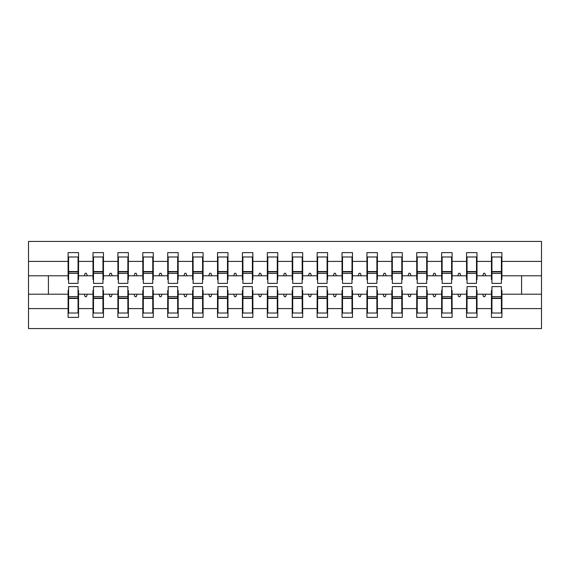 <?xml version="1.0" encoding="UTF-8"?>
<svg xmlns="http://www.w3.org/2000/svg" width="570" height="570" viewBox="0 0 570 570"><rect width="100%" height="100%" fill="white"/><g stroke="black" fill="none" stroke-linecap="round" stroke-linejoin="round"><path stroke-width="0.85" d="M68.592 290.479L68.094 290.479L68.094 308.598L28.5 308.598L28.5 328.584L541.5 328.584L541.5 308.598L501.906 308.598L501.906 317.376L491.447 317.376L491.447 294.213L482.697 294.213L483.602 296.706L484.849 296.706L485.754 294.213M491.946 290.479L491.447 290.479L491.447 294.213M541.5 308.598L541.5 275.787L501.906 275.787L501.906 252.624L491.447 252.624L491.447 261.402L477.005 261.402L477.005 279.521L476.506 279.521M491.946 279.521L491.447 279.521L491.447 261.402M467.044 290.479L466.545 290.479L466.545 294.213L457.788 294.213L458.7 296.706L459.94 296.706L460.852 294.213M491.447 308.598L477.005 308.598L477.005 317.376L466.545 317.376L466.545 294.213M477.005 261.402L477.005 252.624L466.545 252.624L466.545 261.402L452.096 261.402L452.096 279.521L451.604 279.521M467.044 279.521L466.545 279.521L466.545 261.402M442.135 290.479L441.636 290.479L441.636 294.213L432.886 294.213L433.791 296.706L435.038 296.706L435.943 294.213M466.545 308.598L452.096 308.598L452.096 317.376L441.636 317.376L441.636 294.213M452.096 261.402L452.096 252.624L441.636 252.624L441.636 261.402L427.194 261.402L427.194 279.521L426.695 279.521M442.135 279.521L441.636 279.521L441.636 261.402M417.233 290.479L416.734 290.479L416.734 294.213L407.985 294.213L408.889 296.706L410.136 296.706L411.041 294.213M441.636 308.598L427.194 308.598L427.194 317.376L416.734 317.376L416.734 294.213M427.194 261.402L427.194 252.624L416.734 252.624L416.734 261.402L402.292 261.402L402.292 279.521L401.793 279.521M417.233 279.521L416.734 279.521L416.734 261.402M392.331 290.479L391.832 290.479L391.832 294.213L383.083 294.213L383.988 296.706L385.234 296.706L386.139 294.213M416.734 308.598L402.292 308.598L402.292 317.376L391.832 317.376L391.832 294.213M402.292 261.402L402.292 252.624L391.832 252.624L391.832 261.402L377.39 261.402L377.39 279.521L376.891 279.521M392.331 279.521L391.832 279.521L391.832 261.402M367.429 290.479L366.93 290.479L366.93 294.213L358.181 294.213L359.086 296.706L360.333 296.706L361.238 294.213M391.832 308.598L377.39 308.598L377.39 317.376L366.93 317.376L366.93 294.213M377.39 261.402L377.39 252.624L366.93 252.624L366.93 261.402L352.488 261.402L352.488 279.521L351.989 279.521M367.429 279.521L366.93 279.521L366.93 261.402M342.527 290.479L342.029 290.479L342.029 294.213L333.279 294.213L334.184 296.706L335.431 296.706L336.336 294.213M366.93 308.598L352.488 308.598L352.488 317.376L342.029 317.376L342.029 294.213M352.488 261.402L352.488 252.624L342.029 252.624L342.029 261.402L327.586 261.402L327.586 279.521L327.087 279.521M342.527 279.521L342.029 279.521L342.029 261.402M317.625 290.479L317.127 290.479L317.127 294.213L308.377 294.213L309.282 296.706L310.529 296.706L311.434 294.213M342.029 308.598L327.586 308.598L327.586 317.376L317.127 317.376L317.127 294.213M327.586 261.402L327.586 252.624L317.127 252.624L317.127 261.402L302.684 261.402L302.684 279.521L302.185 279.521M317.625 279.521L317.127 279.521L317.127 261.402M292.716 290.479L292.225 290.479L292.225 294.213L283.468 294.213L284.38 296.706L285.62 296.706L286.532 294.213M317.127 308.598L302.684 308.598L302.684 317.376L292.225 317.376L292.225 294.213M302.684 261.402L302.684 252.624L292.225 252.624L292.225 261.402L277.775 261.402L277.775 279.521L277.284 279.521M292.716 279.521L292.225 279.521L292.225 261.402M267.815 290.479L267.316 290.479L267.316 294.213L258.566 294.213L259.471 296.706L260.718 296.706L261.623 294.213M292.225 308.598L277.775 308.598L277.775 317.376L267.316 317.376L267.316 294.213M277.775 261.402L277.775 252.624L267.316 252.624L267.316 261.402L252.873 261.402L252.873 279.521L252.375 279.521M267.815 279.521L267.316 279.521L267.316 261.402M242.913 290.479L242.414 290.479L242.414 294.213L233.664 294.213L234.569 296.706L235.816 296.706L236.721 294.213M267.316 308.598L252.873 308.598L252.873 317.376L242.414 317.376L242.414 294.213M252.873 261.402L252.873 252.624L242.414 252.624L242.414 261.402L227.971 261.402L227.971 279.521L227.473 279.521M242.913 279.521L242.414 279.521L242.414 261.402M218.011 290.479L217.512 290.479L217.512 294.213L208.763 294.213L209.667 296.706L210.914 296.706L211.819 294.213M242.414 308.598L227.971 308.598L227.971 317.376L217.512 317.376L217.512 294.213M227.971 261.402L227.971 252.624L217.512 252.624L217.512 261.402L203.07 261.402L203.07 279.521L202.571 279.521M218.011 279.521L217.512 279.521L217.512 261.402M193.109 290.479L192.61 290.479L192.61 294.213L183.861 294.213L184.766 296.706L186.012 296.706L186.917 294.213M217.512 308.598L203.07 308.598L203.07 317.376L192.61 317.376L192.61 294.213M203.07 261.402L203.07 252.624L192.61 252.624L192.61 261.402L178.168 261.402L178.168 279.521L177.669 279.521M193.109 279.521L192.61 279.521L192.61 261.402M168.207 290.479L167.708 290.479L167.708 294.213L158.959 294.213L159.864 296.706L161.111 296.706L162.015 294.213M192.61 308.598L178.168 308.598L178.168 317.376L167.708 317.376L167.708 294.213M178.168 261.402L178.168 252.624L167.708 252.624L167.708 261.402L153.266 261.402L153.266 279.521L152.767 279.521M168.207 279.521L167.708 279.521L167.708 261.402M143.305 290.479L142.806 290.479L142.806 294.213L134.057 294.213L134.962 296.706L136.209 296.706L137.114 294.213M167.708 308.598L153.266 308.598L153.266 317.376L142.806 317.376L142.806 294.213M153.266 261.402L153.266 252.624L142.806 252.624L142.806 261.402L128.364 261.402L128.364 279.521L127.865 279.521M143.305 279.521L142.806 279.521L142.806 261.402M118.396 290.479L117.904 290.479L117.904 294.213L109.148 294.213L110.06 296.706L111.3 296.706L112.212 294.213M142.806 308.598L128.364 308.598L128.364 317.376L117.904 317.376L117.904 294.213M128.364 261.402L128.364 252.624L117.904 252.624L117.904 261.402L103.455 261.402L103.455 279.521L102.956 279.521M118.396 279.521L117.904 279.521L117.904 261.402M93.494 290.479L92.996 290.479L92.996 294.213L84.246 294.213L85.151 296.706L86.398 296.706L87.303 294.213M117.904 308.598L103.455 308.598L103.455 317.376L92.996 317.376L92.996 294.213M103.455 261.402L103.455 252.624L92.996 252.624L92.996 261.402L78.553 261.402L78.553 252.624L68.094 252.624L68.094 261.402L28.5 261.402L28.5 241.416L541.5 241.416L541.5 261.402L501.906 261.402M93.494 279.521L92.996 279.521L92.996 261.402M68.094 308.598L68.094 317.376L78.553 317.376L78.553 294.213L84.246 294.213M68.592 279.521L68.094 279.521L68.094 261.402M501.408 290.479L501.906 290.479L501.906 308.598M501.906 275.787L501.906 279.521L501.408 279.521M476.506 290.479L477.005 290.479L477.005 308.598M451.604 290.479L452.096 290.479L452.096 308.598M426.695 290.479L427.194 290.479L427.194 308.598M401.793 290.479L402.292 290.479L402.292 308.598M376.891 290.479L377.39 290.479L377.39 308.598M351.989 290.479L352.488 290.479L352.488 308.598M327.087 290.479L327.586 290.479L327.586 308.598M302.185 290.479L302.684 290.479L302.684 308.598M277.284 290.479L277.775 290.479L277.775 308.598M252.375 290.479L252.873 290.479L252.873 308.598M227.473 290.479L227.971 290.479L227.971 308.598M202.571 290.479L203.07 290.479L203.07 308.598M177.669 290.479L178.168 290.479L178.168 308.598M152.767 290.479L153.266 290.479L153.266 308.598M127.865 290.479L128.364 290.479L128.364 308.598M102.956 290.479L103.455 290.479L103.455 308.598M92.996 308.598L78.553 308.598M482.697 294.213L477.005 294.213M491.447 275.787L485.754 275.787L484.849 273.294L483.602 273.294L482.697 275.787L477.005 275.787M482.697 275.787L485.754 275.787M457.788 294.213L452.096 294.213M466.545 275.787L460.852 275.787L459.94 273.294L458.7 273.294L457.788 275.787L452.096 275.787M457.788 275.787L460.852 275.787M432.886 294.213L427.194 294.213M441.636 275.787L435.943 275.787L435.038 273.294L433.791 273.294L432.886 275.787L427.194 275.787M432.886 275.787L435.943 275.787M407.985 294.213L402.292 294.213M416.734 275.787L411.041 275.787L410.136 273.294L408.889 273.294L407.985 275.787L402.292 275.787M407.985 275.787L411.041 275.787M383.083 294.213L377.39 294.213M391.832 275.787L386.139 275.787L385.234 273.294L383.988 273.294L383.083 275.787L377.39 275.787M383.083 275.787L386.139 275.787M358.181 294.213L352.488 294.213M366.93 275.787L361.238 275.787L360.333 273.294L359.086 273.294L358.181 275.787L352.488 275.787M358.181 275.787L361.238 275.787M333.279 294.213L327.586 294.213M342.029 275.787L336.336 275.787L335.431 273.294L334.184 273.294L333.279 275.787L327.586 275.787M333.279 275.787L336.336 275.787M308.377 294.213L302.684 294.213M317.127 275.787L311.434 275.787L310.529 273.294L309.282 273.294L308.377 275.787L302.684 275.787M308.377 275.787L311.434 275.787M283.468 294.213L277.775 294.213M292.225 275.787L286.532 275.787L285.62 273.294L284.38 273.294L283.468 275.787L277.775 275.787M283.468 275.787L286.532 275.787M258.566 294.213L252.873 294.213M267.316 275.787L261.623 275.787L260.718 273.294L259.471 273.294L258.566 275.787L252.873 275.787M258.566 275.787L261.623 275.787M233.664 294.213L227.971 294.213M242.414 275.787L236.721 275.787L235.816 273.294L234.569 273.294L233.664 275.787L227.971 275.787M233.664 275.787L236.721 275.787M208.763 294.213L203.07 294.213M217.512 275.787L211.819 275.787L210.914 273.294L209.667 273.294L208.763 275.787L203.07 275.787M208.763 275.787L211.819 275.787M183.861 294.213L178.168 294.213M192.61 275.787L186.917 275.787L186.012 273.294L184.766 273.294L183.861 275.787L178.168 275.787M183.861 275.787L186.917 275.787M158.959 294.213L153.266 294.213M167.708 275.787L162.015 275.787L161.111 273.294L159.864 273.294L158.959 275.787L153.266 275.787M158.959 275.787L162.015 275.787M134.057 294.213L128.364 294.213M142.806 275.787L137.114 275.787L136.209 273.294L134.962 273.294L134.057 275.787L128.364 275.787M134.057 275.787L137.114 275.787M109.148 294.213L103.455 294.213M117.904 275.787L112.212 275.787L111.3 273.294L110.06 273.294L109.148 275.787L103.455 275.787M109.148 275.787L112.212 275.787M92.996 275.787L87.303 275.787L86.398 273.294L85.151 273.294L84.246 275.787L78.553 275.787L78.553 261.402M84.246 275.787L87.303 275.787M78.054 290.479L78.553 290.479L78.553 294.213M78.553 275.787L78.553 279.521L78.054 279.521M68.094 294.213L28.5 294.213L28.5 261.402M28.5 308.598L28.5 294.213M68.094 275.787L28.5 275.787M541.5 275.787L541.5 261.402M48.421 294.213L48.421 275.787M521.578 275.787L521.578 294.213L501.906 294.213M541.5 294.213L521.578 294.213M68.094 256.985L68.592 256.985L68.094 256.985M68.592 273.422L68.592 256.985L78.553 256.985L78.054 256.985L78.054 283.383L68.592 283.383L68.592 273.422L78.054 273.422M78.054 296.578L78.054 313.016L68.094 313.016L68.592 313.016L68.592 286.617L78.054 286.617L78.054 296.578L68.592 296.578M92.996 256.985L93.494 256.985L92.996 256.985M93.494 273.422L93.494 256.985L103.455 256.985L102.956 256.985L102.956 283.383L93.494 283.383L93.494 273.422L102.956 273.422M102.956 296.578L102.956 313.016L92.996 313.016L93.494 313.016L93.494 286.617L102.956 286.617L102.956 296.578L93.494 296.578M117.904 256.985L118.396 256.985L117.904 256.985M118.396 273.422L118.396 256.985L128.364 256.985L127.865 256.985L127.865 283.383L118.396 283.383L118.396 273.422L127.865 273.422M127.865 296.578L127.865 313.016L117.904 313.016L118.396 313.016L118.396 286.617L127.865 286.617L127.865 296.578L118.396 296.578M142.806 256.985L143.305 256.985L142.806 256.985M143.305 273.422L143.305 256.985L153.266 256.985L152.767 256.985L152.767 283.383L143.305 283.383L143.305 273.422L152.767 273.422M152.767 296.578L152.767 313.016L142.806 313.016L143.305 313.016L143.305 286.617L152.767 286.617L152.767 296.578L143.305 296.578M167.708 256.985L168.207 256.985L167.708 256.985M168.207 273.422L168.207 256.985L178.168 256.985L177.669 256.985L177.669 283.383L168.207 283.383L168.207 273.422L177.669 273.422M177.669 296.578L177.669 313.016L167.708 313.016L168.207 313.016L168.207 286.617L177.669 286.617L177.669 296.578L168.207 296.578M192.61 256.985L193.109 256.985L192.61 256.985M193.109 273.422L193.109 256.985L203.07 256.985L202.571 256.985L202.571 283.383L193.109 283.383L193.109 273.422L202.571 273.422M202.571 296.578L202.571 313.016L192.61 313.016L193.109 313.016L193.109 286.617L202.571 286.617L202.571 296.578L193.109 296.578M217.512 256.985L218.011 256.985L217.512 256.985M218.011 273.422L218.011 256.985L227.971 256.985L227.473 256.985L227.473 283.383L218.011 283.383L218.011 273.422L227.473 273.422M227.473 296.578L227.473 313.016L217.512 313.016L218.011 313.016L218.011 286.617L227.473 286.617L227.473 296.578L218.011 296.578M242.414 256.985L242.913 256.985L242.414 256.985M242.913 273.422L242.913 256.985L252.873 256.985L252.375 256.985L252.375 283.383L242.913 283.383L242.913 273.422L252.375 273.422M252.375 296.578L252.375 313.016L242.414 313.016L242.913 313.016L242.913 286.617L252.375 286.617L252.375 296.578L242.913 296.578M267.316 256.985L267.815 256.985L267.316 256.985M267.815 273.422L267.815 256.985L277.775 256.985L277.284 256.985L277.284 283.383L267.815 283.383L267.815 273.422L277.284 273.422M277.284 296.578L277.284 313.016L267.316 313.016L267.815 313.016L267.815 286.617L277.284 286.617L277.284 296.578L267.815 296.578M292.225 256.985L292.716 256.985L292.225 256.985M292.716 273.422L292.716 256.985L302.684 256.985L302.185 256.985L302.185 283.383L292.716 283.383L292.716 273.422L302.185 273.422M302.185 296.578L302.185 313.016L292.225 313.016L292.716 313.016L292.716 286.617L302.185 286.617L302.185 296.578L292.716 296.578M317.127 256.985L317.625 256.985L317.127 256.985M317.625 273.422L317.625 256.985L327.586 256.985L327.087 256.985L327.087 283.383L317.625 283.383L317.625 273.422L327.087 273.422M327.087 296.578L327.087 313.016L317.127 313.016L317.625 313.016L317.625 286.617L327.087 286.617L327.087 296.578L317.625 296.578M342.029 256.985L342.527 256.985L342.029 256.985M342.527 273.422L342.527 256.985L352.488 256.985L351.989 256.985L351.989 283.383L342.527 283.383L342.527 273.422L351.989 273.422M351.989 296.578L351.989 313.016L342.029 313.016L342.527 313.016L342.527 286.617L351.989 286.617L351.989 296.578L342.527 296.578M366.93 256.985L367.429 256.985L366.93 256.985M367.429 273.422L367.429 256.985L377.39 256.985L376.891 256.985L376.891 283.383L367.429 283.383L367.429 273.422L376.891 273.422M376.891 296.578L376.891 313.016L366.93 313.016L367.429 313.016L367.429 286.617L376.891 286.617L376.891 296.578L367.429 296.578M391.832 256.985L392.331 256.985L391.832 256.985M392.331 273.422L392.331 256.985L402.292 256.985L401.793 256.985L401.793 283.383L392.331 283.383L392.331 273.422L401.793 273.422M401.793 296.578L401.793 313.016L391.832 313.016L392.331 313.016L392.331 286.617L401.793 286.617L401.793 296.578L392.331 296.578M416.734 256.985L417.233 256.985L416.734 256.985M417.233 273.422L417.233 256.985L427.194 256.985L426.695 256.985L426.695 283.383L417.233 283.383L417.233 273.422L426.695 273.422M426.695 296.578L426.695 313.016L416.734 313.016L417.233 313.016L417.233 286.617L426.695 286.617L426.695 296.578L417.233 296.578M441.636 256.985L442.135 256.985L441.636 256.985M442.135 273.422L442.135 256.985L452.096 256.985L451.604 256.985L451.604 283.383L442.135 283.383L442.135 273.422L451.604 273.422M451.604 296.578L451.604 313.016L441.636 313.016L442.135 313.016L442.135 286.617L451.604 286.617L451.604 296.578L442.135 296.578M466.545 256.985L467.044 256.985L466.545 256.985M467.044 273.422L467.044 256.985L477.005 256.985L476.506 256.985L476.506 283.383L467.044 283.383L467.044 273.422L476.506 273.422M476.506 296.578L476.506 313.016L466.545 313.016L467.044 313.016L467.044 286.617L476.506 286.617L476.506 296.578L467.044 296.578M491.447 256.985L491.946 256.985L491.447 256.985M491.946 273.422L491.946 256.985L501.906 256.985L501.408 256.985L501.408 283.383L491.946 283.383L491.946 273.422L501.408 273.422M501.408 296.578L501.408 313.016L491.447 313.016L491.946 313.016L491.946 286.617L501.408 286.617L501.408 296.578L491.946 296.578M68.592 306.788L68.094 306.788M78.553 306.788L78.054 306.788M78.054 298.074L68.592 298.074M78.054 263.212L78.553 263.212M68.094 263.212L68.592 263.212M68.592 271.926L78.054 271.926M102.956 263.212L103.455 263.212M92.996 263.212L93.494 263.212M93.494 271.926L102.956 271.926M127.865 263.212L128.364 263.212M117.904 263.212L118.396 263.212M118.396 271.926L127.865 271.926M152.767 263.212L153.266 263.212M142.806 263.212L143.305 263.212M143.305 271.926L152.767 271.926M177.669 263.212L178.168 263.212M167.708 263.212L168.207 263.212M168.207 271.926L177.669 271.926M93.494 306.788L92.996 306.788M103.455 306.788L102.956 306.788M102.956 298.074L93.494 298.074M118.396 306.788L117.904 306.788M128.364 306.788L127.865 306.788M127.865 298.074L118.396 298.074M143.305 306.788L142.806 306.788M153.266 306.788L152.767 306.788M152.767 298.074L143.305 298.074M168.207 306.788L167.708 306.788M178.168 306.788L177.669 306.788M177.669 298.074L168.207 298.074M202.571 263.212L203.07 263.212M192.61 263.212L193.109 263.212M193.109 271.926L202.571 271.926M193.109 306.788L192.61 306.788M203.07 306.788L202.571 306.788M202.571 298.074L193.109 298.074M227.473 263.212L227.971 263.212M217.512 263.212L218.011 263.212M218.011 271.926L227.473 271.926M218.011 306.788L217.512 306.788M227.971 306.788L227.473 306.788M227.473 298.074L218.011 298.074M252.375 263.212L252.873 263.212M242.414 263.212L242.913 263.212M242.913 271.926L252.375 271.926M242.913 306.788L242.414 306.788M252.873 306.788L252.375 306.788M252.375 298.074L242.913 298.074M277.284 263.212L277.775 263.212M267.316 263.212L267.815 263.212M267.815 271.926L277.284 271.926M267.815 306.788L267.316 306.788M277.775 306.788L277.284 306.788M277.284 298.074L267.815 298.074M302.185 263.212L302.684 263.212M292.225 263.212L292.716 263.212M292.716 271.926L302.185 271.926M292.716 306.788L292.225 306.788M302.684 306.788L302.185 306.788M302.185 298.074L292.716 298.074M327.087 263.212L327.586 263.212M317.127 263.212L317.625 263.212M317.625 271.926L327.087 271.926M317.625 306.788L317.127 306.788M327.586 306.788L327.087 306.788M327.087 298.074L317.625 298.074M351.989 263.212L352.488 263.212M342.029 263.212L342.527 263.212M342.527 271.926L351.989 271.926M342.527 306.788L342.029 306.788M352.488 306.788L351.989 306.788M351.989 298.074L342.527 298.074M376.891 263.212L377.39 263.212M366.93 263.212L367.429 263.212M367.429 271.926L376.891 271.926M367.429 306.788L366.93 306.788M377.39 306.788L376.891 306.788M376.891 298.074L367.429 298.074M401.793 263.212L402.292 263.212M391.832 263.212L392.331 263.212M392.331 271.926L401.793 271.926M392.331 306.788L391.832 306.788M402.292 306.788L401.793 306.788M401.793 298.074L392.331 298.074M426.695 263.212L427.194 263.212M416.734 263.212L417.233 263.212M417.233 271.926L426.695 271.926M417.233 306.788L416.734 306.788M427.194 306.788L426.695 306.788M426.695 298.074L417.233 298.074M451.604 263.212L452.096 263.212M441.636 263.212L442.135 263.212M442.135 271.926L451.604 271.926M442.135 306.788L441.636 306.788M452.096 306.788L451.604 306.788M451.604 298.074L442.135 298.074M476.506 263.212L477.005 263.212M466.545 263.212L467.044 263.212M467.044 271.926L476.506 271.926M467.044 306.788L466.545 306.788M477.005 306.788L476.506 306.788M476.506 298.074L467.044 298.074M501.408 263.212L501.906 263.212M491.447 263.212L491.946 263.212M491.946 271.926L501.408 271.926M491.946 306.788L491.447 306.788M501.906 306.788L501.408 306.788M501.408 298.074L491.946 298.074M78.054 298.452L68.592 298.452M68.592 271.548L78.054 271.548M93.494 271.548L102.956 271.548M118.396 271.548L127.865 271.548M143.305 271.548L152.767 271.548M168.207 271.548L177.669 271.548M102.956 298.452L93.494 298.452M127.865 298.452L118.396 298.452M152.767 298.452L143.305 298.452M177.669 298.452L168.207 298.452M193.109 271.548L202.571 271.548M202.571 298.452L193.109 298.452M218.011 271.548L227.473 271.548M227.473 298.452L218.011 298.452M242.913 271.548L252.375 271.548M252.375 298.452L242.913 298.452M267.815 271.548L277.284 271.548M277.284 298.452L267.815 298.452M292.716 271.548L302.185 271.548M302.185 298.452L292.716 298.452M317.625 271.548L327.087 271.548M327.087 298.452L317.625 298.452M342.527 271.548L351.989 271.548M351.989 298.452L342.527 298.452M367.429 271.548L376.891 271.548M376.891 298.452L367.429 298.452M392.331 271.548L401.793 271.548M401.793 298.452L392.331 298.452M417.233 271.548L426.695 271.548M426.695 298.452L417.233 298.452M442.135 271.548L451.604 271.548M451.604 298.452L442.135 298.452M467.044 271.548L476.506 271.548M476.506 298.452L467.044 298.452M491.946 271.548L501.408 271.548M501.408 298.452L491.946 298.452"/></g></svg>
